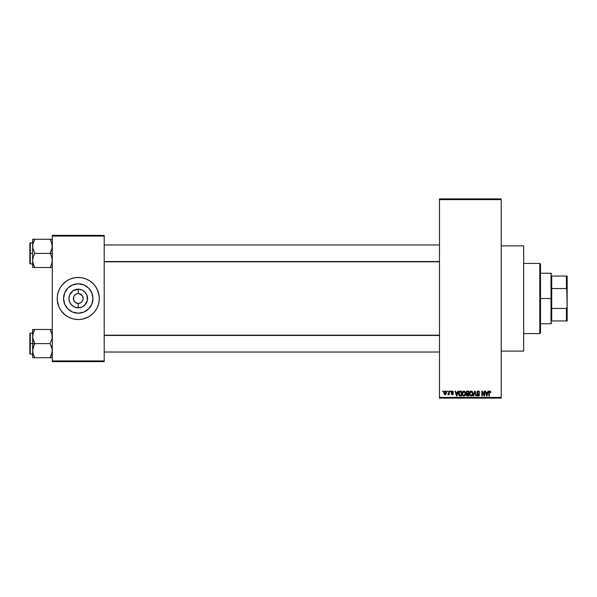 <?xml version="1.0" encoding="UTF-8"?>
<svg xmlns="http://www.w3.org/2000/svg" width="597" height="597" viewBox="0 0 597 597"><rect width="100%" height="100%" fill="white"/><g stroke="black" fill="none" stroke-linecap="round" stroke-linejoin="round"><path stroke-width="0.9" d="M452.974 391.244L453.392 392.177L452.272 391.535L451.675 392.177L453.145 393.11L453.265 394.102L452.72 394.662L451.735 394.572L451.287 393.707L452.302 394.214L452.869 393.692L451.407 392.848L451.287 391.736L451.862 391.102L452.951 391.229M501.211 351.111L523.659 351.111L523.659 245.889L501.211 245.889L523.659 245.889L523.659 351.111L501.211 351.111M82.789 296.619L80.976 294.418L79.207 293.687L82.334 295.769L83.162 298.5L82.789 300.381L81.722 301.97L80.125 303.037L78.252 303.41L78.252 307.813A9.313 9.313 0 0 1 68.931 298.5A9.313 9.313 0 0 1 78.252 289.187L78.252 293.59L78.894 293.634M78.252 293.59L78.252 289.187A9.313 9.313 0 0 1 87.565 298.5A9.313 9.313 0 0 1 78.252 307.813L74.685 307.104L71.662 305.089L69.64 302.067L68.931 298.5L69.64 294.933L73.073 290.754L78.252 289.187L81.811 289.896L84.834 291.911L86.856 294.933L87.386 300.321L84.834 305.089L81.811 307.104L78.252 307.813L78.252 303.41L75.52 302.582L73.715 300.381L75.52 302.582L78.252 303.41A4.91 4.91 0 0 0 83.162 298.5A4.91 4.91 0 0 0 78.252 293.59L79.207 293.687L78.252 293.59A4.91 4.91 0 0 0 73.341 298.5A4.91 4.91 0 0 0 78.252 303.41A4.91 4.91 0 0 1 73.341 298.5A4.91 4.91 0 0 1 78.252 293.59L76.371 293.963L78.252 293.59A4.91 4.91 0 0 1 83.162 298.5A4.91 4.91 0 0 1 78.252 303.41L80.125 303.037M74.17 295.769L76.371 293.963M78.252 313.201A14.701 14.701 0 0 1 63.551 298.5A14.701 14.701 0 0 1 78.252 283.799L83.879 284.918L88.647 288.105L91.834 292.873L92.953 298.5L91.834 304.127L88.647 308.895L83.879 312.082L78.252 313.201L72.625 312.082L67.857 308.895L64.663 304.127L63.551 298.5L64.663 292.873L67.857 288.105L72.625 284.918L78.252 283.799A14.701 14.701 0 0 1 92.953 298.5A14.701 14.701 0 0 1 78.252 313.201M63.357 283.635A21.044 21.044 0 0 0 59.693 288.575L61.984 285.15L66.558 281L70.2 279.06L74.147 277.859A21.044 21.044 0 0 0 72.155 278.359M72.125 278.366A21.044 21.044 0 0 0 63.386 283.605M57.208 298.522A21.044 21.044 0 0 0 58.804 306.545L57.305 300.56L57.305 296.44L58.11 292.388L59.693 288.582A21.044 21.044 0 0 0 57.208 298.478M63.386 313.395A21.044 21.044 0 0 0 72.125 318.634L68.327 317.059L64.901 314.768L60.752 310.194L58.804 306.552A21.044 21.044 0 0 0 63.357 313.365M72.155 318.641A21.044 21.044 0 0 0 74.147 319.141L70.2 317.94M74.147 277.859L78.252 277.456A21.044 21.044 0 0 1 99.289 298.5A21.044 21.044 0 0 1 78.252 319.544A21.044 21.044 0 0 1 57.208 298.5A21.044 21.044 0 0 1 78.252 277.456L82.356 277.859L86.304 279.06L89.938 281L93.132 283.62L95.744 286.806L97.692 290.448L99.192 296.44L99.192 300.56L98.386 304.612L96.811 308.418L94.513 311.85L91.602 314.768L88.169 317.059L82.356 319.141L78.252 319.544L74.147 319.141M439.489 199.599L439.489 397.401L501.211 397.401L501.211 199.599L439.489 199.599L439.489 198.898L501.211 198.898L501.211 199.599L501.211 198.898L439.489 198.898L439.489 398.102L501.211 398.102L501.211 199.599L439.489 199.599M447.011 391.789L447.011 391.087L447.459 391.087L447.459 391.789L447.011 391.789L447.459 391.789L447.459 391.087L447.011 391.087L447.459 391.087L447.459 391.789L447.011 391.789L447.011 391.087L447.011 391.789M448.802 394.087L447.84 394.535L448.713 393.669L448.802 391.087L449.243 391.087L449.243 394.662L448.802 394.087L448.377 394.707L447.84 394.535L448.802 392.938L447.84 394.535L448.802 394.087L449.243 394.662L449.243 391.087L448.802 391.087L449.243 391.087L449.243 394.662L448.802 394.662M450.071 391.789L450.071 391.087L450.519 391.087L450.519 391.789L450.071 391.789L450.519 391.789L450.519 391.087L450.071 391.087L450.519 391.087L450.519 391.789L450.071 391.789L450.071 391.087L450.071 391.789M457.832 391.087L457.444 392.557L457.832 391.087L458.302 391.087L456.944 395.998L456.474 395.998L455.048 391.087L455.518 391.087L455.899 392.557L457.444 392.557L455.899 392.557L455.518 391.087L455.048 391.087L456.474 395.998L456.944 395.998L458.302 391.087L457.832 391.087L458.302 391.087L456.944 395.998L456.474 395.998L455.048 391.087L455.518 391.087M463.914 391.028L465.19 391.796L465.63 393.699L464.891 395.677L463.108 395.811L462.205 393.968L462.742 391.617L463.914 391.028L462.63 391.774L462.19 393.542L463.906 396.065C465.153 395.736 465.727 394.871 465.63 393.483L465.19 391.796L464.011 391.028M471.242 391.028L472.414 391.632L472.966 393.483L472.227 395.677L470.623 395.923L469.6 394.386L469.966 391.774L471.242 391.028L469.966 391.774L469.526 393.542L471.242 396.065C472.488 395.736 473.063 394.871 472.966 393.483L472.526 391.796L471.339 391.028M489.958 391.028L490.824 392.557L490.376 392.617L489.995 391.625L489.421 391.826L489.294 395.998L488.846 395.998L489.003 391.595L489.853 391.028L488.846 392.669L488.846 395.998L489.294 395.998L489.353 391.968L489.831 391.602L490.824 392.557L490.689 391.647M487.928 391.087L487.548 392.557L487.928 391.087L488.398 391.087L487.04 395.998L486.57 395.998L485.145 391.087L485.615 391.087L486.003 392.557L487.548 392.557L486.003 392.557L485.615 391.087L485.145 391.087L486.57 395.998L487.04 395.998L488.398 391.087L487.928 391.087L488.398 391.087L487.04 395.998L486.57 395.998L485.145 391.087L485.615 391.087M484.189 391.087L484.189 395.02L484.189 391.087L484.637 391.087L484.637 395.998L484.16 395.998L482.279 392.065L482.279 395.998L481.831 395.998L481.831 391.087L482.309 391.087L484.189 395.02L482.309 391.087L481.831 391.087L481.831 395.998L482.279 395.998L482.279 392.065L484.16 395.998L484.637 395.998L484.637 391.087L484.189 391.087L484.637 391.087L484.637 395.998L484.16 395.998M476.981 394.595L478.316 395.49L479.152 394.699L476.854 392.453L477.451 391.244L478.555 391.05L479.346 391.513L479.727 392.684L478.316 391.602L477.563 391.811L477.324 392.639L479.272 393.819L479.518 395.229L478.331 396.065L477.07 395.147L477.428 394.535L477.727 395.296L478.637 395.445L479.145 394.572L477.234 393.423L476.854 392.453L477.533 393.617L479.01 394.199L478.316 395.49L476.981 394.595L478.331 396.065L479.6 394.721L477.301 392.438L478.204 391.602L479.727 392.684L478.406 391.035M474.719 392.438L473.734 395.998L473.264 395.998L474.667 391.087L475.1 391.087L476.428 395.998L475.966 395.998L474.913 391.662L473.734 395.998L473.264 395.998L473.734 395.998L474.913 391.662L475.966 395.998L476.428 395.998L475.1 391.087L474.667 391.087L475.1 391.087L476.428 395.998L475.966 395.998L474.913 391.662M466.272 394.766L466.75 393.736L466.272 394.766L466.75 393.736L466.145 392.535L466.481 391.468L468.884 391.087L468.884 395.998L466.6 395.669L466.279 394.617L466.75 393.736L466.145 392.535L466.75 393.736L466.272 394.766L467.496 395.998L468.884 395.998L468.884 391.087L467.503 391.087L468.884 391.087L468.884 395.998L467.496 395.998M460.242 391.087C459.003 391.348 458.436 392.177 458.556 393.572L459.25 391.401L461.556 391.087L461.556 395.998L459.302 395.744L458.556 393.744L459.593 395.908L461.556 395.998L461.556 391.087L460.242 391.087L461.556 391.087L461.556 395.998M443.922 393.438L444.019 391.93L444.817 391.072L445.84 391.296L446.362 392.565L446.243 393.841L445.437 394.684L444.317 394.348L443.899 393.222L445.131 394.721L446.377 392.878L445.131 391.028L443.892 393.065M442.802 391.789L442.802 391.087L443.25 391.087L443.25 391.789L442.802 391.789L443.25 391.789L443.25 391.087L442.802 391.087L443.25 391.087L443.25 391.789L442.802 391.789L442.802 391.087L442.802 391.789M52.297 235.367L104.199 235.367L104.199 236.069L52.297 236.069L52.297 360.931L104.199 360.931L104.199 235.367L52.297 235.367L52.297 236.069L52.297 235.367M52.297 361.633L104.199 361.633L104.199 236.069L52.297 236.069L52.297 361.633L52.297 360.931L104.199 360.931L104.199 361.633L52.297 361.633M82.356 319.141A21.044 21.044 0 0 0 84.341 318.641M84.371 318.634A21.044 21.044 0 0 0 93.11 313.395M93.147 313.365A21.044 21.044 0 0 0 96.804 308.425M97.692 306.552L96.811 308.418A21.044 21.044 0 0 0 99.289 298.522M99.289 298.478A21.044 21.044 0 0 0 96.811 288.582M96.804 288.575A21.044 21.044 0 0 0 93.147 283.635M93.11 283.605A21.044 21.044 0 0 0 84.371 278.366L86.304 279.06M84.341 278.359A21.044 21.044 0 0 0 82.356 277.859M91.602 314.768L92.065 314.373M99.192 300.56L99.289 298.5M98.386 292.388L97.692 290.448M64.901 282.232L64.431 282.627M59.693 288.582L58.804 290.448M57.305 296.44L57.208 298.5M58.11 304.612L58.804 306.552M90.475 306.671L91.834 304.127M86.416 286.276L83.879 284.918M66.028 290.329L64.663 292.873M70.08 310.724L72.625 312.082M82.334 301.231L82.789 300.381M73.715 300.381L73.715 296.619M78.252 303.41L77.61 303.366M439.489 398.102L439.489 397.401L501.211 397.401L501.211 398.102L439.489 398.102M489.853 391.028L490.555 391.371L489.853 391.028L490.555 391.371L490.824 392.557L490.368 392.46M490.555 391.371L490.824 392.557M490.376 392.617L489.831 391.602L490.376 392.617L489.831 391.602L489.294 392.625M489.913 391.602L489.353 391.968L489.913 391.602M489.294 395.998L488.846 395.998L488.846 392.669M489.234 391.259L489.719 391.035M486.98 394.557L487.391 393.132L486.771 395.49L486.152 393.132L487.391 393.132L486.152 393.132L486.518 394.483M482.279 395.998L481.831 395.998L481.831 391.087L482.309 391.087M479.727 392.684L478.988 391.938M478.204 391.602L477.391 392.826M478.033 393.251L479.592 394.848M478.048 396.042L477.533 395.826M478.048 395.46L477.451 394.714M479.145 394.811L478.316 395.49L479.01 394.199L477.533 393.617L476.854 392.453L478.249 391.028M479.01 394.199L479.152 394.699L477.458 393.572M477.063 391.654L477.667 391.125M477.593 393.647L478.01 393.789M474.667 391.087L473.264 395.998L474.667 391.087M472.712 392.147L472.869 392.61M472.951 393.916L472.891 394.341L472.951 393.916M471.831 395.938L471.458 396.05M469.884 395.184L469.563 394.177M470.205 391.468L471.055 391.035M471.145 395.483L471.869 395.289M470.443 395.124L471.055 395.475M470.197 394.744L471.242 395.49L470.16 394.662L469.966 393.557L470.16 394.662L469.966 393.557L471.249 391.602L470.22 392.289L469.966 393.557L470.115 392.52M471.167 391.602L471.839 391.789L471.249 391.602L472.518 393.475L472.287 394.781L472.518 393.475L471.324 395.483M472.511 393.154L471.966 391.886M472.376 392.527L472.07 391.998M467.25 395.983L466.458 395.468M467.503 391.087L466.145 392.535M466.69 391.281L467.07 391.132M466.608 392.281L467.555 393.386L466.593 392.527L467.033 391.722L466.854 393.199L468.436 393.386L467.555 393.386M467.085 391.707L466.593 392.408M467.6 393.96L466.72 394.684L468.436 395.423L468.436 393.96L467.13 394.005L466.72 394.684L467.13 394.005L468.436 393.96L468.436 395.423L466.72 394.58L467.309 395.408M466.809 394.266L466.727 394.856M467.145 391.692L468.436 391.662L468.436 393.386L468.436 391.662L466.973 391.751M465.376 392.147L465.526 392.587M464.72 395.811L464.339 395.998M462.556 395.184L462.235 394.177M463.817 395.483L464.533 395.289M463.108 395.124L463.727 395.475M462.862 394.744L463.906 395.49L462.824 394.662L462.638 393.557L462.824 394.662L462.638 393.557L463.914 391.602L462.884 392.289L462.638 393.557L462.787 392.52M463.832 391.602L464.503 391.789L463.914 391.602L465.19 393.475L464.959 394.781L465.19 393.475L463.988 395.483M465.175 393.154L464.63 391.886M465.048 392.527L464.742 391.998M459.294 395.744L458.63 394.445M458.75 394.908L458.563 393.916M459.429 391.274L459.817 391.132M459.026 394.072L459.683 395.326L461.108 395.423L461.108 391.662L459.183 392.378L461.108 391.662L461.108 395.423L459.683 395.326L459.115 392.58M459.339 392.057L459.003 393.826M460.123 391.669L459.6 391.811M459.324 394.998L460.317 395.423M456.877 394.557L457.295 393.132L456.877 394.557M456.675 395.49L456.056 393.132L456.712 395.251M456.056 393.132L457.295 393.132L456.056 393.132M453.392 392.177L452.302 391.028L451.22 392.177L452.877 393.781L452.302 394.214L451.287 393.707L452.317 394.721L453.324 393.707L451.668 392.087L452.272 391.535L452.922 392.102M452.944 392.236L452.272 391.535L452.944 392.236L452.272 391.535L451.668 392.087L452.422 392.684M452.407 391.55L451.668 392.087L452.22 392.61L451.675 391.975M452.153 391.542L451.668 392.087M453.31 393.908L453.153 394.326M451.302 393.841L452.302 394.214L452.877 393.781L452.227 393.281M451.735 393.639L452.302 394.214L451.735 393.639L452.302 394.214L452.735 393.483M452.302 394.214L452.877 393.781M448.265 394.721L447.84 394.535M447.966 394.02L448.713 393.669L448.802 391.087M448.295 394.087L448.713 393.669M445.877 391.326L446.325 392.244M444.668 394.617L444.22 394.229M443.937 392.281L444.175 391.587M444.728 391.684L444.556 393.871M444.481 393.729L445.146 394.214L445.929 392.878L445.146 394.214L445.862 393.52L445.787 392.02L445.011 391.542L445.922 392.662M445.034 394.207L444.332 392.878L445.228 391.542M486.816 395.251L486.913 394.789M459.183 392.378L459.011 393.274M456.421 394.483L456.556 394.983M444.34 392.662L444.34 393.095M539.792 263.426L540.494 264.128L540.494 332.872L539.792 333.574L523.659 333.574L539.792 333.574L539.792 263.426L523.659 263.426L539.792 263.426L539.792 333.574L540.494 332.872L540.494 264.128L539.792 263.426M32.82 338.402L32.656 343.603L34.842 343.603L33.268 340.193L32.656 336.544L33.26 332.917L34.842 329.484L50.111 329.484L52.133 334.686L52.14 338.372L50.111 343.603L34.842 343.603L32.82 338.402M29.85 353.506L29.85 333.499L29.85 343.603L30.268 343.603L30.268 333.081L30.268 343.603L32.656 343.603L32.656 350.663L33.26 347.036L34.842 343.603L50.111 343.603L52.133 348.805L52.14 352.491L50.111 357.722L34.842 357.722L33.268 354.305L32.656 350.663L32.656 357.722L52.297 357.722L50.111 357.722L51.685 354.297L50.991 356.036L52.297 350.663L51.678 347.014L50.111 343.603L52.14 338.372L51.932 333.753M32.656 333.081L30.268 333.081L30.268 354.125L29.85 353.7M32.745 352.021L32.813 352.484M33.022 353.454L33.26 354.282M33.895 355.902L34.842 357.722L33.962 357.722L34.842 357.722L33.268 354.305L32.656 350.663L32.656 357.722M51.917 353.514L52.126 352.551M52.208 335.186L52.14 334.716M50.514 330.216L50.111 329.484L52.297 329.484L34.842 329.484L33.268 332.91L34.842 329.484L32.656 329.484L32.656 343.603L30.268 343.603L30.268 354.125L30.268 343.603L29.85 343.603L29.85 333.499L30.268 333.081M33.036 333.693L32.82 334.686M29.85 343.603L29.85 353.7L29.85 343.603M33.962 356.036L34.842 357.722L33.268 357.722M33.962 345.29L34.842 343.603L32.656 343.603L32.656 350.663L33.962 345.29M32.813 329.484L32.656 336.544L33.26 332.917L34.842 329.484L33.268 329.484M34.007 331.066L34.842 329.484L33.962 329.484M50.991 357.722L50.111 357.722L51.051 355.909M50.991 331.163L51.685 332.917M51.685 329.484L52.14 329.484M439.489 335.454L104.199 335.454L439.489 335.454M104.199 261.546L439.489 261.546L104.199 261.546M551.718 276.053L551.718 288.552L551.718 276.053L566.449 276.053L551.718 276.053M551.718 298.5L551.718 288.552L551.718 308.448L551.718 298.5L551.016 298.5L551.718 298.5M540.494 273.247L551.016 273.247L551.016 298.5L551.016 273.247L551.718 273.948M540.494 298.5L551.016 298.5L540.494 298.5M551.718 320.947L551.718 308.448L551.718 320.947L567.15 320.947L567.15 306.56L566.449 308.448L551.718 308.448L566.449 308.448L566.449 320.947L566.449 308.448L567.15 306.56L567.15 320.947L551.718 320.947M540.494 323.753L551.016 323.753L551.016 298.5L551.016 323.753L551.718 323.052M567.15 276.053L566.449 276.053L567.15 306.56L567.15 276.053L567.15 290.44L566.449 288.552L566.449 276.053L567.15 276.053M551.718 288.552L566.449 288.552L551.718 288.552M51.051 241.098L52.297 246.337L51.685 249.964L50.111 253.397L52.297 253.397L50.111 253.397L51.678 256.807L52.297 260.456L51.685 264.09L50.111 267.516L51.685 264.09L50.111 267.516L34.842 267.516L33.268 264.105L32.656 260.456L33.26 256.829L34.842 253.397L32.82 248.195L32.813 244.509L33.962 240.964L33.268 242.703M52.133 239.278L32.656 239.278L32.656 253.397L30.268 253.397L30.268 263.919L30.268 253.397L29.85 253.397L29.85 263.501L29.85 243.3L30.268 242.875L30.268 263.919L29.85 263.501M32.745 261.814L32.813 262.299M33.022 263.247L32.656 260.456L32.656 267.516L52.14 267.516M51.917 263.307L52.126 262.352M52.208 244.979L52.14 244.516M51.932 243.546L52.14 248.165L50.111 253.397L34.842 253.397L50.111 253.397L51.678 256.807L52.297 260.456L51.685 264.09L50.111 267.516L51.685 267.516M33.036 243.486L34.842 239.278L33.962 240.964L34.842 239.278L50.111 239.278L51.678 242.695M33.962 239.278L32.656 239.278L34.842 239.278L33.962 240.964L34.842 239.278L32.656 239.278L32.656 260.456L33.26 256.829L34.842 253.397L32.82 248.195L32.82 244.486M29.85 263.307L29.85 253.397L32.656 253.397L32.656 267.516M30.268 253.397L30.268 242.875L30.268 253.397M29.85 253.397L29.85 243.3L29.85 253.397M33.902 241.091L33.268 242.695M33.268 267.516L34.842 267.516L33.962 267.516L34.842 267.516L33.26 264.083M34.439 266.784L33.962 265.837M51.685 239.278L50.111 239.278L50.991 240.964L50.111 239.278L50.991 239.278L50.111 239.278L50.991 240.964M50.946 265.934L50.111 267.516L50.991 267.516M51.917 333.693L52.126 334.648M33.036 353.514L32.82 352.514M51.678 354.305L51.902 353.558M32.745 335.186L32.813 334.701M33.044 333.648L33.26 332.917M52.208 352.021L52.14 352.484M51.917 243.486L52.126 244.449M33.036 263.307L32.82 262.314M33.044 243.442L33.26 242.718M32.745 244.979L32.813 244.516M32.813 239.278L33.268 239.278L32.813 239.278M51.902 263.352L51.685 264.083M52.208 261.814L52.14 262.284M32.656 354.125L30.268 354.125M104.199 352.021L439.489 352.021M104.199 335.186L439.489 335.186M439.489 244.979L104.199 244.979M439.489 261.814L104.199 261.814M32.656 263.919L30.268 263.919M32.656 242.875L30.268 242.875"/></g></svg>
